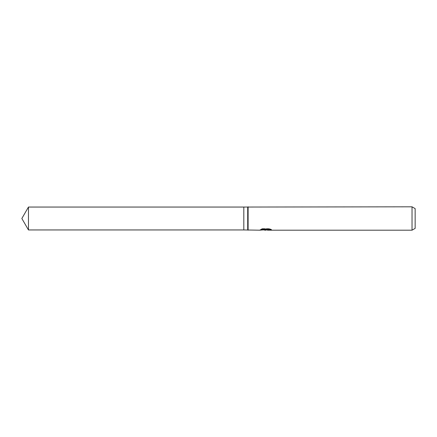 <?xml version="1.0" encoding="UTF-8"?>
<svg xmlns="http://www.w3.org/2000/svg" width="437" height="437" viewBox="0 0 437 437"><rect width="100%" height="100%" fill="white"/><g stroke="black" fill="none" stroke-linecap="round" stroke-linejoin="round"><path stroke-width="0.33" stroke-dasharray="2.19 1.64" d="M265.718 229.742L270.241 229.152L270.241 229.676L267.422 229.873M270.241 229.676L270.241 229.977L270.241 229.463L266.865 229.889M267.493 230.184L270.241 229.977M270.607 229.376L271.475 229.458L269.471 228.627L262.555 228.627L262.555 228.955M269.471 228.627L269.471 228.955M271.475 229.458L271.475 229.758M270.241 229.152L270.241 229.463M266.335 229.37L259.671 229.889L262.238 228.633L264.806 229.889M262.555 228.627L260.731 229.37L261.435 229.37M260.731 229.37L260.731 229.676M259.791 229.835L259.791 230.13M262.238 228.633L262.238 228.955L259.671 230.184L259.671 229.889L264.014 229.889M263.598 229.922L262.238 228.955M415.15 208.618L415.15 228.382M412.036 206.816L412.036 230.184M248.112 206.816L248.112 230.184M247.708 207.051L247.708 229.949M243.813 207.051L243.813 229.949M28.46 207.051L28.46 229.949M265.598 230.168L265.598 229.873"/><path stroke-width="0.66" d="M261.435 229.37L266.335 229.37L266.335 229.676L259.671 230.184L243.813 229.949L243.813 207.051L412.036 206.816L415.15 208.618L415.15 228.382L412.036 230.184L267.488 230.184L267.422 229.873L268.247 229.589L270.607 229.376M247.708 229.949L247.708 207.051M248.112 230.184L248.112 206.816M266.865 229.889L265.636 230.184L263.598 229.922M265.636 230.184L264.806 230.184M412.036 230.184L412.036 206.816M266.335 229.676L260.731 229.676L262.555 228.955L269.471 228.955L271.475 229.758L267.422 230.168M264.014 229.889L265.718 229.742M243.813 229.949L28.46 229.949L21.85 218.5L28.46 207.051L243.813 207.051M28.46 229.949L28.46 207.051M265.904 229.889L267.422 229.889"/></g></svg>
